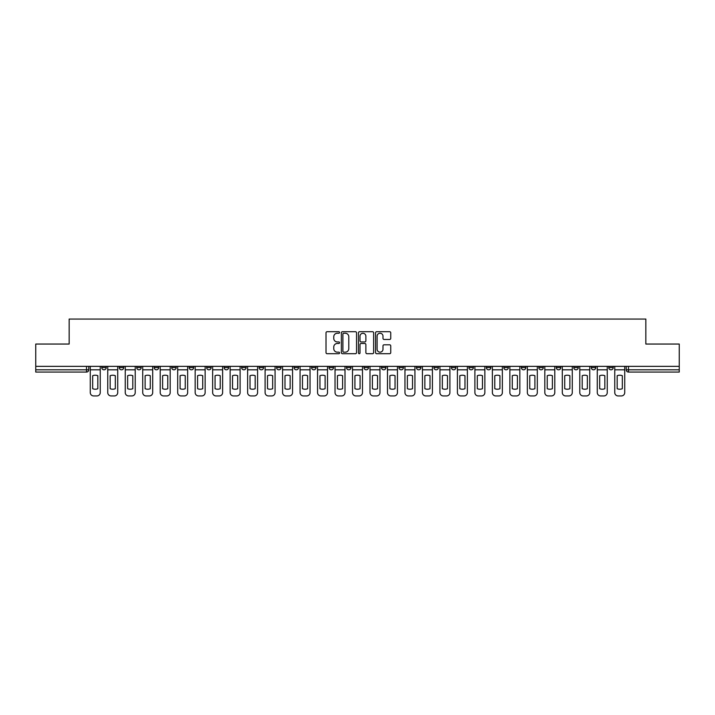 <?xml version="1.0" encoding="UTF-8"?>
<svg xmlns="http://www.w3.org/2000/svg" width="715" height="715" viewBox="0 0 715 715"><rect width="100%" height="100%" fill="white"/><g stroke="black" fill="none" stroke-linecap="round" stroke-linejoin="round"><path stroke-width="1.07" d="M339.571 332.475A0.769 0.769 0 0 0 338.803 331.706L327.113 331.706A1.099 1.099 0 0 0 326.013 332.806L326.013 352.611A1.099 1.099 0 0 0 327.113 353.711L338.803 353.711A0.769 0.769 0 0 0 339.571 352.933A0.769 0.769 0 0 0 338.803 352.164L337.283 352.164A3.521 3.521 0 0 1 333.771 348.643L333.771 346.998A3.521 3.521 0 0 1 337.283 343.477L338.803 343.477A0.769 0.769 0 0 0 339.571 342.708A0.769 0.769 0 0 0 338.803 341.94L337.283 341.94A3.521 3.521 0 0 1 333.771 338.418L333.771 336.765A3.521 3.521 0 0 1 337.283 333.244L338.803 333.244A0.769 0.769 0 0 0 339.571 332.475M573.796 366.357L573.796 367.59L578.274 367.59A2.243 2.243 0 0 1 576.031 369.825A2.243 2.243 0 0 1 573.796 367.59L573.796 366.357M556.315 366.357L556.315 367.59L560.792 367.59A2.243 2.243 0 0 1 558.549 369.825A2.243 2.243 0 0 1 556.315 367.59L556.315 366.357M451.415 366.357L451.415 367.59L455.893 367.59A2.243 2.243 0 0 1 453.659 369.825A2.243 2.243 0 0 1 451.415 367.59L451.415 366.357M433.933 366.357L433.933 367.59L438.411 367.59A2.243 2.243 0 0 1 436.177 369.825A2.243 2.243 0 0 1 433.933 367.59L433.933 366.357M416.452 366.357L416.452 367.59L420.929 367.59A2.243 2.243 0 0 1 418.686 369.825A2.243 2.243 0 0 1 416.452 367.59L416.452 366.357M381.479 366.357L381.479 367.59L385.966 367.59A2.243 2.243 0 0 1 383.723 369.825A2.243 2.243 0 0 1 381.479 367.59L381.479 366.357M346.516 367.59L346.516 366.357L346.516 367.59A2.243 2.243 0 0 0 348.759 369.825A2.243 2.243 0 0 1 346.516 367.59L351.002 367.59A2.243 2.243 0 0 1 348.759 369.825A2.243 2.243 0 0 0 351.002 367.59L351.002 366.357L351.002 367.59M329.034 367.59L329.034 366.357L329.034 367.59A2.243 2.243 0 0 0 331.277 369.825A2.243 2.243 0 0 1 329.034 367.59L333.521 367.59A2.243 2.243 0 0 1 331.277 369.825M311.552 367.59L311.552 366.357L311.552 367.59A2.243 2.243 0 0 0 313.796 369.825A2.243 2.243 0 0 1 311.552 367.59L316.039 367.59A2.243 2.243 0 0 1 313.796 369.825A2.243 2.243 0 0 0 316.039 367.59L316.039 366.357L316.039 367.59M294.071 366.357L294.071 367.59L298.548 367.59A2.243 2.243 0 0 1 296.314 369.825A2.243 2.243 0 0 1 294.071 367.59L294.071 366.357M276.589 366.357L276.589 367.59L281.067 367.59A2.243 2.243 0 0 1 278.823 369.825A2.243 2.243 0 0 1 276.589 367.59L276.589 366.357M259.107 366.357L259.107 367.59L263.585 367.59A2.243 2.243 0 0 1 261.341 369.825A2.243 2.243 0 0 1 259.107 367.59L259.107 366.357M241.616 367.59L241.616 366.357L241.616 367.59A2.243 2.243 0 0 0 243.86 369.825A2.243 2.243 0 0 1 241.616 367.59L246.103 367.59A2.243 2.243 0 0 1 243.86 369.825M206.653 367.59L206.653 366.357L206.653 367.59A2.243 2.243 0 0 0 208.896 369.825A2.243 2.243 0 0 1 206.653 367.59L211.14 367.59A2.243 2.243 0 0 1 208.896 369.825A2.243 2.243 0 0 0 211.14 367.59L211.14 366.357L211.14 367.59M189.171 367.59L189.171 366.357L189.171 367.59A2.243 2.243 0 0 0 191.414 369.825A2.243 2.243 0 0 1 189.171 367.59L193.658 367.59A2.243 2.243 0 0 1 191.414 369.825A2.243 2.243 0 0 0 193.658 367.59L193.658 366.357L193.658 367.59M171.689 367.59L171.689 366.357L171.689 367.59A2.243 2.243 0 0 0 173.933 369.825A2.243 2.243 0 0 1 171.689 367.59L176.176 367.59A2.243 2.243 0 0 1 173.933 369.825A2.243 2.243 0 0 0 176.176 367.59L176.176 366.357L176.176 367.59M154.208 367.59L154.208 366.357L154.208 367.59A2.243 2.243 0 0 0 156.451 369.825A2.243 2.243 0 0 1 154.208 367.59L158.685 367.59A2.243 2.243 0 0 1 156.451 369.825M136.726 367.59L136.726 366.357L136.726 367.59A2.243 2.243 0 0 0 138.969 369.825A2.243 2.243 0 0 1 136.726 367.59L141.204 367.59A2.243 2.243 0 0 1 138.969 369.825A2.243 2.243 0 0 0 141.204 367.59L141.204 366.357L141.204 367.59M119.244 367.59L119.244 366.357L119.244 367.59A2.243 2.243 0 0 0 121.478 369.825A2.243 2.243 0 0 1 119.244 367.59L123.722 367.59A2.243 2.243 0 0 1 121.478 369.825A2.243 2.243 0 0 0 123.722 367.59L123.722 366.357L123.722 367.59M389.648 339.464A1.099 1.099 0 0 0 390.748 338.365L390.748 332.806A1.099 1.099 0 0 0 389.648 331.706L376.671 331.706A1.099 1.099 0 0 0 375.572 332.806L375.572 352.611A1.099 1.099 0 0 0 376.671 353.711L389.648 353.711A1.099 1.099 0 0 0 390.748 352.611L390.748 345.899A1.099 1.099 0 0 0 389.648 344.8L384.089 344.8A1.099 1.099 0 0 0 382.99 345.899L382.99 349.224A2.94 2.94 0 0 1 380.049 352.164A2.94 2.94 0 0 1 377.109 349.224L377.109 336.193A2.94 2.94 0 0 1 380.049 333.244A2.94 2.94 0 0 1 382.99 336.193L382.99 338.365A1.099 1.099 0 0 0 384.089 339.464L389.648 339.464M35.75 366.357L35.75 344.049L69.149 344.049L69.149 319.06L645.851 319.06L645.851 344.049L679.25 344.049L679.25 366.357L35.75 366.357L35.75 369.825L88.758 369.825L88.758 366.357L88.758 369.825A2.243 2.243 0 0 1 86.515 372.068L35.75 372.068L35.75 369.825M356.535 332.806A1.099 1.099 0 0 0 355.435 331.706L342.458 331.706A1.099 1.099 0 0 0 341.359 332.806L341.359 352.611A1.099 1.099 0 0 0 342.458 353.711L355.435 353.711A1.099 1.099 0 0 0 356.535 352.611L356.535 332.806M359.565 331.706L372.542 331.706A1.099 1.099 0 0 1 373.641 332.806L373.641 352.611A1.099 1.099 0 0 1 372.542 353.711L366.992 353.711A1.099 1.099 0 0 1 365.883 352.611L365.883 344.576A1.099 1.099 0 0 0 364.784 343.477L361.102 343.477A1.099 1.099 0 0 0 360.003 344.576L360.003 352.933A0.769 0.769 0 0 1 359.234 353.711A0.769 0.769 0 0 1 358.465 352.933L358.465 332.806A1.099 1.099 0 0 1 359.565 331.706M626.242 366.357L626.242 369.825L679.25 369.825L679.25 372.068L628.485 372.068A2.243 2.243 0 0 1 626.242 369.825M679.25 366.357L679.25 369.825M613.238 366.357L613.238 367.59A2.243 2.243 0 0 1 611.003 369.825A2.243 2.243 0 0 1 608.76 367.59L613.238 367.59M608.76 366.357L608.76 367.59M595.756 366.357L595.756 367.59A2.243 2.243 0 0 1 593.522 369.825A2.243 2.243 0 0 1 591.278 367.59L595.756 367.59M591.278 366.357L591.278 367.59M578.274 366.357L578.274 367.59M560.792 366.357L560.792 367.59L560.792 366.357M543.311 366.357L543.311 367.59A2.243 2.243 0 0 1 541.067 369.825A2.243 2.243 0 0 1 538.824 367.59L543.311 367.59M538.824 366.357L538.824 367.59M525.829 366.357L525.829 367.59A2.243 2.243 0 0 1 523.586 369.825A2.243 2.243 0 0 1 521.342 367.59L525.829 367.59M521.342 366.357L521.342 367.59M508.347 366.357L508.347 367.59A2.243 2.243 0 0 1 506.104 369.825A2.243 2.243 0 0 1 503.861 367.59L508.347 367.59M503.861 366.357L503.861 367.59M490.865 366.357L490.865 367.59A2.243 2.243 0 0 1 488.622 369.825A2.243 2.243 0 0 1 486.379 367.59L490.865 367.59M486.379 366.357L486.379 367.59M473.384 366.357L473.384 367.59A2.243 2.243 0 0 1 471.14 369.825A2.243 2.243 0 0 1 468.897 367.59L473.384 367.59M468.897 366.357L468.897 367.59M455.893 366.357L455.893 367.59A2.243 2.243 0 0 1 453.659 369.825M438.411 366.357L438.411 367.59M420.929 367.59L420.929 366.357L420.929 367.59A2.243 2.243 0 0 1 418.686 369.825M403.448 366.357L403.448 367.59A2.243 2.243 0 0 1 401.204 369.825A2.243 2.243 0 0 1 398.961 367.59A2.243 2.243 0 0 0 401.204 369.825A2.243 2.243 0 0 0 403.448 367.59L398.961 367.59L398.961 366.357M385.966 367.59L385.966 366.357L385.966 367.59A2.243 2.243 0 0 1 383.723 369.825M368.484 366.357L368.484 367.59A2.243 2.243 0 0 1 366.241 369.825A2.243 2.243 0 0 1 363.998 367.59A2.243 2.243 0 0 0 366.241 369.825M363.998 366.357L363.998 367.59L368.484 367.59M333.521 366.357L333.521 367.59L333.521 366.357M298.548 367.59L298.548 366.357L298.548 367.59A2.243 2.243 0 0 1 296.314 369.825M281.067 367.59L281.067 366.357L281.067 367.59A2.243 2.243 0 0 1 278.823 369.825M263.585 367.59L263.585 366.357L263.585 367.59A2.243 2.243 0 0 1 261.341 369.825M246.103 366.357L246.103 367.59L246.103 366.357M228.621 367.59L228.621 366.357L228.621 367.59A2.243 2.243 0 0 1 226.378 369.825A2.243 2.243 0 0 1 224.135 367.59L228.621 367.59A2.243 2.243 0 0 1 226.378 369.825M224.135 366.357L224.135 367.59M158.685 366.357L158.685 367.59L158.685 366.357M106.24 366.357L106.24 367.59A2.243 2.243 0 0 1 103.997 369.825A2.243 2.243 0 0 1 101.762 367.59A2.243 2.243 0 0 0 103.997 369.825A2.243 2.243 0 0 0 106.24 367.59L106.24 366.357M101.762 366.357L101.762 367.59L106.24 367.59M86.515 366.357L86.515 372.068A2.243 2.243 0 0 0 88.758 369.825M343.665 333.244A0.769 0.769 0 0 0 342.896 334.012L342.896 351.396A0.769 0.769 0 0 0 343.665 352.164L345.265 352.164A3.521 3.521 0 0 0 348.786 348.643L348.786 336.765A3.521 3.521 0 0 0 345.265 333.244L343.665 333.244M365.883 336.247A2.94 2.94 0 0 0 362.943 333.297A2.94 2.94 0 0 0 360.003 336.247L360.003 340.841A1.099 1.099 0 0 0 361.102 341.94L364.784 341.94A1.099 1.099 0 0 0 365.883 340.841L365.883 336.247M90.269 369.825L90.269 392.58A3.361 3.361 149.7 0 0 93.629 395.94L96.883 395.94A3.361 3.361 -30.3 0 0 100.243 392.58L100.243 369.825L90.269 369.825L90.269 366.357M100.243 369.825L100.243 366.357M97.839 388.719L97.839 375.706A6.944 6.944 149.7 0 0 92.682 375.706L92.682 388.719A6.944 6.944 -30.3 0 0 97.839 388.719M107.751 369.825L107.751 392.58A3.361 3.361 149.7 0 0 111.12 395.94L114.364 395.94A3.361 3.361 -30.3 0 0 117.725 392.58L117.725 369.825L107.751 369.825L107.751 366.357M117.725 369.825L117.725 366.357M115.321 388.719L115.321 375.706A6.944 6.944 149.7 0 0 110.164 375.706L110.164 388.719A6.944 6.944 -30.3 0 0 115.321 388.719M125.241 369.825L125.241 392.58A3.361 3.361 149.7 0 0 128.602 395.94L131.846 395.94A3.361 3.361 -30.3 0 0 135.215 392.58L135.215 369.825L125.241 369.825L125.241 366.357M135.215 369.825L135.215 366.357M132.802 388.719L132.802 375.706A6.944 6.944 149.7 0 0 127.645 375.706L127.645 388.719A6.944 6.944 -30.3 0 0 132.802 388.719M142.723 369.825L142.723 392.58A3.361 3.361 149.7 0 0 146.083 395.94L149.328 395.94A3.361 3.361 -30.3 0 0 152.697 392.58L152.697 369.825L142.723 369.825L142.723 366.357M152.697 369.825L152.697 366.357M150.284 388.719L150.284 375.706A6.944 6.944 149.7 0 0 145.127 375.706L145.127 388.719A6.944 6.944 -30.3 0 0 150.284 388.719M160.205 369.825L160.205 392.58A3.361 3.361 149.7 0 0 163.565 395.94L166.818 395.94A3.361 3.361 -30.3 0 0 170.179 392.58L170.179 369.825L160.205 369.825L160.205 366.357M170.179 369.825L170.179 366.357M167.766 388.719L167.766 375.706A6.944 6.944 149.7 0 0 162.609 375.706L162.609 388.719A6.944 6.944 -30.3 0 0 167.766 388.719M177.686 369.825L177.686 392.58A3.361 3.361 149.7 0 0 181.047 395.94L184.3 395.94A3.361 3.361 -30.3 0 0 187.661 392.58L187.661 369.825L177.686 369.825L177.686 366.357M187.661 369.825L187.661 366.357M185.248 388.719L185.248 375.706A6.944 6.944 149.7 0 0 180.091 375.706L180.091 388.719A6.944 6.944 -30.3 0 0 185.248 388.719M195.168 369.825L195.168 392.58A3.361 3.361 149.7 0 0 198.529 395.94L201.782 395.94A3.361 3.361 -30.3 0 0 205.142 392.58L205.142 369.825L195.168 369.825L195.168 366.357M205.142 369.825L205.142 366.357M202.729 388.719L202.729 375.706A6.944 6.944 149.7 0 0 197.581 375.706L197.581 388.719A6.944 6.944 -30.3 0 0 202.729 388.719M212.65 369.825L212.65 392.58A3.361 3.361 149.7 0 0 216.01 395.94L219.264 395.94A3.361 3.361 -30.3 0 0 222.624 392.58L222.624 369.825L212.65 369.825L212.65 366.357M222.624 369.825L222.624 366.357M220.211 388.719L220.211 375.706A6.944 6.944 149.7 0 0 215.063 375.706L215.063 388.719A6.944 6.944 -30.3 0 0 220.211 388.719M230.132 369.825L230.132 392.58A3.361 3.361 149.7 0 0 233.492 395.94L236.745 395.94A3.361 3.361 -30.3 0 0 240.106 392.58L240.106 369.825L230.132 369.825L230.132 366.357M240.106 369.825L240.106 366.357M237.702 388.719L237.702 375.706A6.944 6.944 149.7 0 0 232.545 375.706L232.545 388.719A6.944 6.944 -30.3 0 0 237.702 388.719M247.613 369.825L247.613 392.58A3.361 3.361 149.7 0 0 250.983 395.94L254.227 395.94A3.361 3.361 -30.3 0 0 257.588 392.58L257.588 369.825L247.613 369.825L247.613 366.357M257.588 369.825L257.588 366.357M255.184 388.719L255.184 375.706A6.944 6.944 149.7 0 0 250.027 375.706L250.027 388.719A6.944 6.944 -30.3 0 0 255.184 388.719M265.095 369.825L265.095 392.58A3.361 3.361 149.7 0 0 268.465 395.94L271.709 395.94A3.361 3.361 -30.3 0 0 275.069 392.58L275.069 369.825L265.095 369.825L265.095 366.357M275.069 369.825L275.069 366.357M272.665 388.719L272.665 375.706A6.944 6.944 149.7 0 0 267.508 375.706L267.508 388.719A6.944 6.944 -30.3 0 0 272.665 388.719M282.586 369.825L282.586 392.58A3.361 3.361 149.7 0 0 285.946 395.94L289.191 395.94A3.361 3.361 -30.3 0 0 292.56 392.58L292.56 369.825L282.586 369.825L282.586 366.357M292.56 369.825L292.56 366.357M290.147 388.719L290.147 375.706A6.944 6.944 149.7 0 0 284.99 375.706L284.99 388.719A6.944 6.944 -30.3 0 0 290.147 388.719M300.068 369.825L300.068 392.58A3.361 3.361 149.7 0 0 303.428 395.94L306.672 395.94A3.361 3.361 -30.3 0 0 310.042 392.58L310.042 369.825L300.068 369.825L300.068 366.357M310.042 369.825L310.042 366.357M307.629 388.719L307.629 375.706A6.944 6.944 149.7 0 0 302.472 375.706L302.472 388.719A6.944 6.944 -30.3 0 0 307.629 388.719M317.549 369.825L317.549 392.58A3.361 3.361 149.7 0 0 320.91 395.94L324.163 395.94A3.361 3.361 -30.3 0 0 327.524 392.58L327.524 369.825L317.549 369.825L317.549 366.357M327.524 369.825L327.524 366.357M325.111 388.719L325.111 375.706A6.944 6.944 149.7 0 0 319.954 375.706L319.954 388.719A6.944 6.944 -30.3 0 0 325.111 388.719M335.031 369.825L335.031 392.58A3.361 3.361 149.7 0 0 338.392 395.94L341.645 395.94A3.361 3.361 -30.3 0 0 345.005 392.58L345.005 369.825L335.031 369.825L335.031 366.357M345.005 369.825L345.005 366.357M342.592 388.719L342.592 375.706A6.944 6.944 149.7 0 0 337.435 375.706L337.435 388.719A6.944 6.944 -30.3 0 0 342.592 388.719M352.513 369.825L352.513 392.58A3.361 3.361 149.7 0 0 355.873 395.94L359.127 395.94A3.361 3.361 -30.3 0 0 362.487 392.58L362.487 369.825L352.513 369.825L352.513 366.357M362.487 369.825L362.487 366.357M360.074 388.719L360.074 375.706A6.944 6.944 149.7 0 0 354.926 375.706L354.926 388.719A6.944 6.944 -30.3 0 0 360.074 388.719M369.995 369.825L369.995 392.58A3.361 3.361 149.7 0 0 373.355 395.94L376.608 395.94A3.361 3.361 -30.3 0 0 379.969 392.58L379.969 369.825L369.995 369.825L369.995 366.357M379.969 369.825L379.969 366.357M377.565 388.719L377.565 375.706A6.944 6.944 149.7 0 0 372.408 375.706L372.408 388.719A6.944 6.944 -30.3 0 0 377.565 388.719M387.476 369.825L387.476 392.58A3.361 3.361 149.7 0 0 390.837 395.94L394.09 395.94A3.361 3.361 -30.3 0 0 397.451 392.58L397.451 369.825L387.476 369.825L387.476 366.357M397.451 369.825L397.451 366.357M395.046 388.719L395.046 375.706A6.944 6.944 149.7 0 0 389.89 375.706L389.89 388.719A6.944 6.944 -30.3 0 0 395.046 388.719M404.958 369.825L404.958 392.58A3.361 3.361 149.7 0 0 408.328 395.94L411.572 395.94A3.361 3.361 -30.3 0 0 414.932 392.58L414.932 369.825L404.958 369.825L404.958 366.357M414.932 369.825L414.932 366.357M412.528 388.719L412.528 375.706A6.944 6.944 149.7 0 0 407.371 375.706L407.371 388.719A6.944 6.944 -30.3 0 0 412.528 388.719M422.44 369.825L422.44 392.58A3.361 3.361 149.7 0 0 425.809 395.94L429.054 395.94A3.361 3.361 -30.3 0 0 432.414 392.58L432.414 369.825L422.44 369.825L422.44 366.357M432.414 369.825L432.414 366.357M430.01 388.719L430.01 375.706A6.944 6.944 149.7 0 0 424.853 375.706L424.853 388.719A6.944 6.944 -30.3 0 0 430.01 388.719M439.931 369.825L439.931 392.58A3.361 3.361 149.7 0 0 443.291 395.94L446.535 395.94A3.361 3.361 -30.3 0 0 449.905 392.58L449.905 369.825L439.931 369.825L439.931 366.357M449.905 369.825L449.905 366.357M447.492 388.719L447.492 375.706A6.944 6.944 149.7 0 0 442.335 375.706L442.335 388.719A6.944 6.944 -30.3 0 0 447.492 388.719M457.412 369.825L457.412 392.58A3.361 3.361 149.7 0 0 460.773 395.94L464.017 395.94A3.361 3.361 -30.3 0 0 467.387 392.58L467.387 369.825L457.412 369.825L457.412 366.357M467.387 369.825L467.387 366.357M464.973 388.719L464.973 375.706A6.944 6.944 149.7 0 0 459.817 375.706L459.817 388.719A6.944 6.944 -30.3 0 0 464.973 388.719M474.894 369.825L474.894 392.58A3.361 3.361 149.7 0 0 478.255 395.94L481.508 395.94A3.361 3.361 -30.3 0 0 484.868 392.58L484.868 369.825L474.894 369.825L474.894 366.357M484.868 369.825L484.868 366.357M482.455 388.719L482.455 375.706A6.944 6.944 149.7 0 0 477.298 375.706L477.298 388.719A6.944 6.944 -30.3 0 0 482.455 388.719M492.376 369.825L492.376 392.58A3.361 3.361 149.7 0 0 495.736 395.94L498.99 395.94A3.361 3.361 -30.3 0 0 502.35 392.58L502.35 369.825L492.376 369.825L492.376 366.357M502.35 369.825L502.35 366.357M499.937 388.719L499.937 375.706A6.944 6.944 149.7 0 0 494.789 375.706L494.789 388.719A6.944 6.944 -30.3 0 0 499.937 388.719M509.858 369.825L509.858 392.58A3.361 3.361 149.7 0 0 513.218 395.94L516.471 395.94A3.361 3.361 -30.3 0 0 519.832 392.58L519.832 369.825L509.858 369.825L509.858 366.357M519.832 369.825L519.832 366.357M517.419 388.719L517.419 375.706A6.944 6.944 149.7 0 0 512.271 375.706L512.271 388.719A6.944 6.944 -30.3 0 0 517.419 388.719M527.339 369.825L527.339 392.58A3.361 3.361 149.7 0 0 530.7 395.94L533.953 395.94A3.361 3.361 -30.3 0 0 537.314 392.58L537.314 369.825L527.339 369.825L527.339 366.357M537.314 369.825L537.314 366.357M534.909 388.719L534.909 375.706A6.944 6.944 149.7 0 0 529.752 375.706L529.752 388.719A6.944 6.944 -30.3 0 0 534.909 388.719M544.821 369.825L544.821 392.58A3.361 3.361 149.7 0 0 548.182 395.94L551.435 395.94A3.361 3.361 -30.3 0 0 554.795 392.58L554.795 369.825L544.821 369.825L544.821 366.357M554.795 369.825L554.795 366.357M552.391 388.719L552.391 375.706A6.944 6.944 149.7 0 0 547.234 375.706L547.234 388.719A6.944 6.944 -30.3 0 0 552.391 388.719M562.303 369.825L562.303 392.58A3.361 3.361 149.7 0 0 565.672 395.94L568.917 395.94A3.361 3.361 -30.3 0 0 572.277 392.58L572.277 369.825L562.303 369.825L562.303 366.357M572.277 369.825L572.277 366.357M569.873 388.719L569.873 375.706A6.944 6.944 149.7 0 0 564.716 375.706L564.716 388.719A6.944 6.944 -30.3 0 0 569.873 388.719M579.785 369.825L579.785 392.58A3.361 3.361 149.7 0 0 583.154 395.94L586.398 395.94A3.361 3.361 -30.3 0 0 589.759 392.58L589.759 369.825L579.785 369.825L579.785 366.357M589.759 369.825L589.759 366.357M587.355 388.719L587.355 375.706A6.944 6.944 149.7 0 0 582.198 375.706L582.198 388.719A6.944 6.944 -30.3 0 0 587.355 388.719M597.275 369.825L597.275 392.58A3.361 3.361 149.7 0 0 600.636 395.94L603.88 395.94A3.361 3.361 -30.3 0 0 607.25 392.58L607.25 369.825L597.275 369.825L597.275 366.357M607.25 369.825L607.25 366.357M604.836 388.719L604.836 375.706A6.944 6.944 149.7 0 0 599.679 375.706L599.679 388.719A6.944 6.944 -30.3 0 0 604.836 388.719M614.757 369.825L614.757 392.58A3.361 3.361 149.7 0 0 618.118 395.94L621.371 395.94A3.361 3.361 -30.3 0 0 624.731 392.58L624.731 369.825L614.757 369.825L614.757 366.357M624.731 369.825L624.731 366.357M622.318 388.719L622.318 375.706A6.944 6.944 149.7 0 0 617.161 375.706L617.161 388.719A6.944 6.944 -30.3 0 0 622.318 388.719M628.485 366.357L628.485 372.068"/></g></svg>
